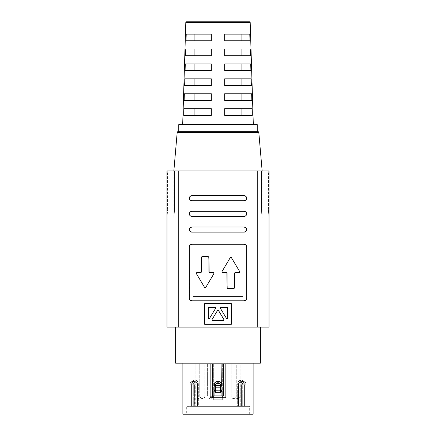 <?xml version="1.0" encoding="UTF-8"?>
<svg xmlns="http://www.w3.org/2000/svg" width="436" height="436" viewBox="0 0 436 436"><rect width="100%" height="100%" fill="white"/><g stroke="black" fill="none" stroke-linecap="round" stroke-linejoin="round"><path stroke-width="0.33" stroke-dasharray="2.18 1.64" d="M204.855 396.15L199.753 396.15A2.354 2.354 0 0 0 202.108 398.504L202.5 398.504A2.354 2.354 0 0 0 204.855 396.15L204.855 363.973L199.753 363.973L199.753 396.15L204.855 396.15L199.753 396.15L199.753 363.973L204.855 363.973L186.019 363.973L249.981 363.973L249.981 414.2L246.841 414.2L246.841 406.352L244.378 406.352L244.236 382.704L243.174 380.742L241.293 380.083L239.468 380.584L238.552 381.386L237.658 383.985L237.658 406.352L198.342 406.352L198.097 382.563L197.443 381.38L195.513 380.176L193.034 380.584L191.796 382.568L191.622 383.985L191.622 406.352L189.159 406.352L189.159 414.2L186.019 414.2L186.019 363.973L249.981 363.973L225.848 363.973L225.848 397.719L210.152 397.719L210.152 363.973L199.95 363.973L204.855 363.973L204.855 396.15A2.354 2.354 0 0 1 202.5 398.504L202.108 398.504A2.354 2.354 0 0 1 199.753 396.15L204.855 396.15M236.247 396.15L231.145 396.15A2.354 2.354 0 0 0 233.5 398.504L233.892 398.504A2.354 2.354 0 0 0 236.247 396.15L236.247 363.973L231.145 363.973L231.145 396.15L236.247 396.15L231.145 396.15L231.145 363.973L236.247 363.973L231.342 363.973L236.247 363.973L236.247 396.15A2.354 2.354 0 0 1 233.892 398.504L233.5 398.504A2.354 2.354 0 0 1 231.145 396.15L236.247 396.15M200.931 396.15L195.829 396.15A2.354 2.354 0 0 0 198.184 398.504L198.576 398.504A2.354 2.354 0 0 0 200.931 396.15L200.931 363.973L195.829 363.973L195.829 396.15L200.931 396.15L195.829 396.15L195.829 363.973L200.931 363.973L196.026 363.973L200.931 363.973L200.931 396.15A2.354 2.354 0 0 1 198.576 398.504L198.184 398.504A2.354 2.354 0 0 1 195.829 396.15L200.931 396.15M240.171 396.15L235.069 396.15A2.354 2.354 0 0 0 237.424 398.504L237.816 398.504A2.354 2.354 0 0 0 240.171 396.15L240.171 363.973L235.069 363.973L235.069 396.15L240.171 396.15L235.069 396.15L235.069 363.973L240.171 363.973L235.266 363.973L240.171 363.973L240.171 396.15A2.354 2.354 0 0 1 237.816 398.504L237.424 398.504A2.354 2.354 0 0 1 235.069 396.15L240.171 396.15M210.152 396.15L207.601 396.15A2.354 2.354 0 0 0 209.956 398.504L210.348 398.504A2.354 2.354 0 0 0 212.103 397.719A2.354 2.354 0 0 1 210.348 398.504L209.956 398.504A2.354 2.354 0 0 1 207.601 396.15L210.152 396.15M207.601 363.973L207.601 396.15L207.601 363.973L212.703 363.973L207.601 363.973M212.703 395.915L212.703 363.973L207.798 363.973L212.703 363.973L212.703 395.915M210.152 363.973L186.019 363.973L186.019 414.2L253.12 414.2L249.67 414.2L249.67 406.352L246.089 406.352L246.089 384.77L245.566 382.601L244.34 381.233L243.582 380.993L242.792 381.233L241.397 382.606L240.754 384.77L240.754 406.352L195.246 406.352L218 406.352L197.432 406.352L197.432 383.985L197.448 406.352L186.33 406.352L186.33 414.2L182.88 414.2L249.981 414.2L249.981 363.973L225.848 363.973M239.822 382.252L238.939 382.781A1.962 1.962 0 0 0 238.525 383.985L242.302 383.985L241.855 382.726L239.822 382.252A2.354 1.63 76.2 0 0 240.487 380.176L242.067 380.176C243.517 380.59 244.285 381.86 244.378 383.985L244.378 406.352L238.525 406.352L238.525 383.985L238.552 406.352L218 406.352L249.67 406.352L242.302 406.352L242.302 383.985L238.525 383.985L238.525 406.352L242.302 406.352L242.302 383.985L244.378 383.985L242.302 383.985L240.841 382.252A2.354 1.744 104.8 0 0 242.067 380.176A2.354 1.744 -75.2 0 1 240.841 382.252L239.822 382.252L238.939 382.781L238.525 383.985A1.962 1.962 0 0 1 238.939 382.781L238.568 383.985L237.658 383.985C237.865 381.865 238.808 380.595 240.487 380.176A2.354 1.63 -103.8 0 1 239.822 382.252M197.448 383.985L197.061 382.781A1.962 1.962 0 0 1 197.475 383.985L193.698 383.985L193.698 406.352L197.475 406.352L197.448 383.985L197.061 382.781L195.688 382.214L194.145 382.732L193.698 383.985L197.475 383.985A1.962 1.962 0 0 0 197.061 382.781L196.178 382.252L195.159 382.252L193.698 383.985L193.698 406.352L191.622 406.352L191.622 383.985L193.698 383.985L191.622 383.985C191.709 381.865 192.478 380.595 193.933 380.176A2.354 1.744 -104.8 0 0 195.159 382.252A2.354 1.744 75.2 0 1 193.933 380.176L195.513 380.176A2.354 1.63 -76.2 0 0 196.178 382.252A2.354 1.63 103.8 0 1 195.513 380.176C197.192 380.59 198.135 381.86 198.342 383.985L197.448 383.985M220.981 307.467A0.627 0.627 0 0 0 220.54 307.653L220.354 308.094A0.627 0.627 0 0 0 220.447 308.421L226.567 318.542L227.27 318.825L227.734 318.22L227.548 307.653L220.54 307.653M191.905 216.43L244.095 216.43L191.905 216.43L190.101 215.684L189.355 213.88L190.101 212.076L191.905 211.329L244.095 211.329L191.905 211.329M197.121 272.544A0.785 0.785 0 0 0 196.571 272.773L200.658 272.544L201.383 272.059L201.443 257.453L201.443 271.759M222.115 271.361A0.785 0.785 0 0 0 222 271.759A0.785 0.785 0 0 1 222.115 271.361L230.159 257.807L230.829 257.42L231.505 257.807L239.658 271.753L238.874 272.544L235.342 272.544L234.617 273.029L234.557 287.635L234.557 273.328M178.76 131.672L257.24 131.672L178.76 131.672M261.442 210.152L261.442 170.912L262.145 170.912L261.927 216.676L261.442 210.152L262.145 218L269.012 218L269.012 210.152L261.442 210.152L268.407 210.152L269.012 218L262.145 218L261.442 210.152L261.442 170.912L269.012 170.912L269.012 210.152L261.442 210.152L268.407 210.152L269.012 218L269.012 327.087L166.988 327.087L166.988 218L173.855 218L174.558 210.152L166.988 210.152L166.988 218L167.593 210.152L174.558 210.152L174.558 170.912L269.012 170.912L269.012 327.087L166.988 327.087L166.988 170.912L174.558 170.912L167.593 170.912L167.593 210.152L167.593 170.912L268.407 170.912L268.407 210.152L268.407 170.912L259.425 170.912L261.442 170.912L261.442 210.152L262.145 218L262.145 170.912L174.558 170.912L268.407 170.912L261.442 170.912L261.442 210.152M173.855 170.912L218 170.912L174.558 170.912L174.558 210.152L173.855 218L166.988 218L167.593 210.152L174.558 210.152L166.988 210.152L166.988 170.912L174.558 170.912L174.558 210.152L174.558 170.912L173.855 170.912L174.558 170.912L173.855 170.912L173.855 218L174.558 210.152L173.855 218M242.917 296.48L193.083 296.48L193.083 21.8L242.917 21.8L242.917 296.48L242.917 21.8L193.083 21.8L193.083 296.48L242.917 296.48M241.893 40.793L241.893 34.122L224.671 34.122L224.671 40.793L249.986 40.793L249.779 34.122L224.671 34.122L249.779 34.122L224.671 34.122L249.779 34.122L241.893 34.122L249.779 34.122L249.986 40.793L224.671 40.793L224.671 34.122L224.671 40.793L224.671 34.122L241.893 34.122L241.893 40.793L224.671 40.793L241.893 40.793M194.107 108.678L194.107 115.349L211.329 115.349L211.329 108.678L183.894 108.678L183.687 115.349L211.329 115.349L183.687 115.349L211.329 115.349L183.687 115.349L194.107 115.349L183.687 115.349L183.894 108.678L211.329 108.678L211.329 115.349L211.329 108.678L211.329 115.349L194.107 115.349L194.107 108.678L211.329 108.678L194.107 108.678M241.893 55.704L241.893 49.034L224.671 49.034L224.671 55.704L250.455 55.704L250.242 49.034L224.671 49.034L250.242 49.034L224.671 49.034L250.242 49.034L241.893 49.034L250.242 49.034L250.455 55.704L224.671 55.704L224.671 49.034L224.671 55.704L224.671 49.034L241.893 49.034L241.893 55.704L224.671 55.704L241.893 55.704M241.893 70.616L241.893 63.945L224.671 63.945L224.671 70.616L250.918 70.616L250.711 63.945L224.671 63.945L250.711 63.945L224.671 63.945L250.711 63.945L241.893 63.945L250.711 63.945L250.918 70.616L224.671 70.616L224.671 63.945L224.671 70.616L224.671 63.945L241.893 63.945L241.893 70.616L224.671 70.616L241.893 70.616M241.893 85.527L241.893 78.856L224.671 78.856L224.671 85.527L251.381 85.527L251.174 78.856L224.671 78.856L251.174 78.856L224.671 78.856L251.174 78.856L241.893 78.856L251.174 78.856L251.381 85.527L224.671 85.527L224.671 78.856L224.671 85.527L224.671 78.856L241.893 78.856L241.893 85.527L224.671 85.527L241.893 85.527M241.893 100.438L241.893 93.767L224.671 93.767L224.671 100.438L251.85 100.438L251.643 93.767L224.671 93.767L224.671 100.438L224.671 93.767L251.643 93.767L224.671 93.767L251.643 93.767L241.893 93.767L251.643 93.767L251.85 100.438L224.671 100.438L224.671 93.767L224.671 100.438L251.85 100.438L224.671 100.438L224.671 93.767L241.893 93.767L241.893 100.438L251.85 100.438L241.893 100.438M241.893 115.349L241.893 108.678L224.671 108.678L224.671 115.349L252.313 115.349L252.106 108.678L224.671 108.678L252.106 108.678L224.671 108.678L252.106 108.678L241.893 108.678L252.106 108.678L252.313 115.349L224.671 115.349L224.671 108.678L224.671 115.349L224.671 108.678L241.893 108.678L241.893 115.349L224.671 115.349L241.893 115.349M194.107 93.767L194.107 100.438L211.329 100.438L211.329 93.767L184.357 93.767L184.15 100.438L211.329 100.438L211.329 93.767L211.329 100.438L184.15 100.438L211.329 100.438L184.15 100.438L194.107 100.438L184.15 100.438L184.357 93.767L211.329 93.767L211.329 100.438L211.329 93.767L184.357 93.767L211.329 93.767L211.329 100.438L194.107 100.438L194.107 93.767L184.357 93.767L194.107 93.767M194.107 78.856L194.107 85.527L211.329 85.527L211.329 78.856L184.826 78.856L184.619 85.527L211.329 85.527L184.619 85.527L211.329 85.527L184.619 85.527L194.107 85.527L184.619 85.527L184.826 78.856L211.329 78.856L211.329 85.527L211.329 78.856L211.329 85.527L194.107 85.527L194.107 78.856L211.329 78.856L194.107 78.856M194.107 63.945L194.107 70.616L211.329 70.616L211.329 63.945L185.289 63.945L185.082 70.616L211.329 70.616L211.329 63.945L211.329 70.616L185.082 70.616L211.329 70.616L185.082 70.616L194.107 70.616L185.082 70.616L185.289 63.945L211.329 63.945L211.329 70.616L211.329 63.945L185.289 63.945L211.329 63.945L211.329 70.616L194.107 70.616L194.107 63.945L185.289 63.945L194.107 63.945M194.107 49.034L194.107 55.704L211.329 55.704L211.329 49.034L185.758 49.034L185.545 55.704L211.329 55.704L211.329 49.034L211.329 55.704L185.545 55.704L211.329 55.704L185.545 55.704L194.107 55.704L185.545 55.704L185.758 49.034L211.329 49.034L211.329 55.704L211.329 49.034L185.758 49.034L211.329 49.034L211.329 55.704L194.107 55.704L194.107 49.034L185.758 49.034L194.107 49.034M194.107 34.122L194.107 40.793L211.329 40.793L211.329 34.122L186.221 34.122L186.014 40.793L211.329 40.793L186.014 40.793L211.329 40.793L186.014 40.793L194.107 40.793L186.014 40.793L186.221 34.122L211.329 34.122L211.329 40.793L211.329 34.122L211.329 40.793L194.107 40.793L194.107 34.122L211.329 34.122L194.107 34.122M182.684 124.609L253.316 124.609L182.684 124.609M253.12 363.188L182.88 363.188L253.12 363.188M221.924 384.77L221.924 389.25L221.924 384.77M218.785 381.631L217.215 381.631L218.785 381.631M214.076 389.25L214.076 363.973L212.31 363.973L212.31 395.915L223.69 395.915L223.69 363.973L212.31 363.973L212.31 395.915L223.69 395.915L223.69 363.973L221.924 363.973L221.924 390.656L214.076 390.656L214.076 395.757L221.924 395.757L214.076 395.757L221.924 395.757L221.924 390.656L221.924 395.757L214.076 395.757L214.076 390.656L221.924 390.656L221.924 363.973L214.076 363.973L214.076 389.25M222.316 363.973L213.684 363.973L222.316 363.973L213.684 363.973L213.684 399.758L213.684 363.973L222.316 363.973L222.316 399.758L222.316 363.973M189.911 406.352L195.246 406.352L195.072 383.609L194.603 382.601L193.208 381.233L192.423 380.993L191.66 381.233L190.047 383.609L189.911 406.352L189.911 384.77C189.998 383.108 190.581 381.931 191.66 381.233L193.208 381.233C194.412 381.931 195.094 383.108 195.246 384.77L195.246 406.352L194.418 406.352L194.418 384.77L194.336 406.352L194.418 384.77L193.377 383.102L191.568 384.77L191.568 406.352L193.944 406.352L193.944 384.77L191.568 384.77L193.944 384.77L193.944 406.352L194.336 406.352L194.336 384.77L193.944 384.77L193.295 383.162L193.944 384.77L194.336 384.77L193.519 383.162L194.336 384.77L195.246 384.77L194.418 384.77L193.519 383.162A2.354 1.499 124 0 1 193.208 381.233A2.354 1.499 -56 0 0 193.519 383.162L193.295 383.162A2.354 1.591 54.1 0 1 191.66 381.233A2.354 1.591 -125.9 0 0 193.295 383.162L191.568 384.77L189.911 384.77L191.568 384.77L191.568 406.352L189.911 406.352M214.076 385.293L214.076 384.77L214.076 385.293M185.801 22.563L250.199 22.563L185.801 22.563M260.379 363.188L175.621 363.188L260.379 363.188M182.88 363.188L211.149 363.188L182.88 363.188M260.379 327.087L226.268 327.087L260.379 327.087M177.19 132.391L258.81 132.391L177.19 132.391M249.414 21.8L186.586 21.8L249.414 21.8M242.917 21.8L193.083 21.8L242.917 21.8M257.24 124.609L178.76 124.609L257.24 124.609M253.316 124.609L183.365 124.609L253.316 124.609M258.03 131.672L177.97 131.672L258.03 131.672M257.24 131.672L179.512 131.672L257.24 131.672M193.083 296.48L242.438 296.48L193.083 296.48M224.671 40.793L224.671 34.122M211.329 108.678L211.329 115.349M224.671 55.704L224.671 49.034M224.671 70.616L224.671 63.945M224.671 85.527L224.671 78.856M224.671 115.349L224.671 108.678M211.329 78.856L211.329 85.527M211.329 34.122L211.329 40.793M244.095 300.796L191.905 300.796L244.095 300.796L245.899 300.05L246.645 298.246L246.645 246.841L245.899 245.037L244.095 244.291L191.905 244.291L190.101 245.037L189.355 246.841L189.551 299.221M246.645 298.246L246.645 246.841M244.095 244.291L191.905 244.291M189.355 246.841L189.355 298.246M190.101 300.05L190.93 300.6M201.503 257.153L202.228 256.668L208.664 256.897L208.958 272.059L209.683 272.544L213.607 272.653L213.885 273.726L205.841 287.28L205.171 287.667L204.495 287.28L196.451 273.726A0.785 0.785 0 0 1 196.342 273.328L196.402 273.029M234.497 287.934L233.772 288.419L227.336 288.191L227.042 273.029L226.317 272.544L222.485 272.484L222 271.759M222.485 272.484L222.235 272.315A0.785 0.785 0 0 0 222.785 272.544L226.317 272.544A0.785 0.785 0 0 1 226.873 272.773M231.505 257.807A0.785 0.785 0 0 0 230.159 257.807M238.874 272.544A0.785 0.785 0 0 0 239.56 272.146M235.342 272.544A0.785 0.785 0 0 0 234.791 272.773M233.772 288.419A0.785 0.785 0 0 0 234.078 288.36M227.587 288.36A0.785 0.785 0 0 0 227.886 288.419M204.495 287.28A0.785 0.785 0 0 0 205.841 287.28L213.885 273.726M196.342 273.328A0.785 0.785 0 0 0 196.451 273.726M200.658 272.544A0.785 0.785 0 0 0 201.209 272.315M202.228 256.668A0.785 0.785 0 0 0 201.923 256.728M208.413 256.728A0.785 0.785 0 0 0 208.114 256.668M209.127 272.315A0.785 0.785 0 0 0 209.683 272.544L213.215 272.544A0.785 0.785 0 0 1 213.896 272.941M191.905 232.126L244.095 232.126L191.905 232.126L190.101 231.38L189.355 229.576L190.101 227.772L191.905 227.025L244.095 227.025L191.905 227.025M244.095 227.025L245.899 227.772L246.645 229.576L245.899 231.38L244.095 232.126M244.095 211.329L245.899 212.076L246.645 213.88L245.899 215.684L245.07 216.234M191.905 200.734L244.095 200.734L191.905 200.734L190.101 199.988L189.355 198.184L190.101 196.38L191.905 195.633L244.095 195.633L191.905 195.633M244.095 195.633L245.899 196.38L246.449 197.208L246.645 198.184L245.899 199.988M245.07 200.538L244.095 200.734M231.025 324.34A0.627 0.627 0 0 0 231.031 324.34L204.975 324.34L231.025 324.34M231.609 303.93L231.658 323.714L231.265 324.291M204.969 324.34A0.627 0.627 0 0 0 204.975 324.34L204.391 323.953M204.342 304.17L204.342 323.714L204.342 304.17L204.735 303.592M231.025 303.543L204.975 303.543L231.472 303.728M209.433 318.542L215.553 308.421L215.335 307.554L208.899 307.467L208.315 307.854L208.266 318.22L208.73 318.825L209.433 318.542A0.627 0.627 0 0 1 208.73 318.825M215.553 308.421A0.627 0.627 0 0 0 215.564 307.789L215.335 307.554A0.627 0.627 0 0 0 215.019 307.467M223.913 319.463L218.54 310.574L218 310.269L217.46 310.574L212.087 319.463A0.627 0.627 0 0 0 211.994 319.79L212.626 320.416L223.374 320.416L223.924 320.095L223.913 319.463M223.924 320.095L224.006 319.779M226.567 318.542A0.627 0.627 0 0 0 227.27 318.825M220.354 308.094A0.627 0.627 0 0 0 220.447 308.421M227.548 307.653A0.627 0.627 0 0 0 227.102 307.467M211.994 319.79A0.627 0.627 0 0 0 212.626 320.416M218.54 310.574A0.627 0.627 0 0 0 217.46 310.574M208.899 307.467A0.627 0.627 0 0 0 208.452 307.653M249.67 414.2L249.67 406.352L246.841 406.352L246.841 414.2L249.67 414.2M189.159 414.2L189.159 406.352L186.33 406.352L186.33 414.2L189.159 414.2M242.056 384.77L244.433 384.77L244.433 406.352L242.056 406.352L242.056 384.77L241.664 384.77L241.664 406.352L242.056 406.352L242.056 384.77L244.433 384.77L242.705 383.162L242.056 384.77L242.623 383.102L241.664 384.77L241.582 406.352L241.582 384.77L242.056 384.77M241.582 384.77L242.481 383.162L241.582 384.77L240.754 384.77C240.906 383.108 241.582 381.931 242.792 381.233L244.34 381.233C245.419 381.931 246.002 383.108 246.089 384.77L246.089 406.352L244.433 406.352L244.433 384.77L246.089 384.77L244.433 384.77L242.705 383.162A2.354 1.591 125.9 0 0 244.34 381.233A2.354 1.591 -54.1 0 1 242.705 383.162L242.481 383.162A2.354 1.499 56 0 0 242.792 381.233A2.354 1.499 -124 0 1 242.481 383.162L241.582 384.77L241.582 406.352L240.754 406.352L240.754 384.77L241.582 384.77M197.432 406.352L197.432 383.985L198.342 383.985L198.342 406.352L197.432 406.352M238.552 406.352L237.658 406.352L237.658 383.985L238.568 383.985L238.552 406.352M212.703 396.15L207.601 396.15L212.703 396.15M213.684 397.719L213.684 399.758L222.316 399.758L222.316 397.719L222.316 399.758L213.684 399.758L213.684 397.719M222.316 399.758L213.684 399.758L222.316 399.758M197.475 383.985L197.475 406.352M197.432 383.985L197.061 382.781M238.939 382.781L238.568 383.985L238.568 406.352"/><path stroke-width="0.65" d="M212.703 396.15L210.152 396.15L212.703 396.15A2.354 2.354 0 0 1 212.103 397.719A2.354 2.354 0 0 0 212.703 396.15M223.924 320.095L223.374 320.416L212.626 320.416A0.627 0.627 0 0 1 212.087 319.463A0.627 0.627 0 0 0 211.994 319.79L211.994 319.79A0.627 0.627 0 0 1 212.087 319.463L217.46 310.574A0.627 0.627 0 0 1 218.54 310.574L223.913 319.463A0.627 0.627 0 0 1 223.374 320.416A0.627 0.627 0 0 0 223.913 319.463L218.54 310.574L224.006 319.779M220.354 308.094A0.627 0.627 0 0 1 220.981 307.467L227.102 307.467A0.627 0.627 0 0 1 227.734 308.094A0.627 0.627 0 0 0 227.548 307.653L227.734 318.22A0.627 0.627 0 0 1 226.567 318.542L220.447 308.421A0.627 0.627 0 0 1 220.354 308.094L220.54 307.653A0.627 0.627 0 0 0 220.447 308.421M189.355 198.184A2.551 2.551 0 0 0 191.905 200.734A2.551 2.551 0 0 1 189.355 198.184L190.101 199.988L191.905 200.734L244.095 200.734L245.899 199.988L246.645 198.184L245.899 196.38L244.095 195.633L191.905 195.633L190.101 196.38L189.355 198.184A2.551 2.551 0 0 1 191.905 195.633A2.551 2.551 0 0 0 189.355 198.184M189.355 213.88A2.551 2.551 0 0 0 191.905 216.43A2.551 2.551 0 0 1 189.355 213.88L190.101 215.684L191.905 216.43L244.095 216.43L245.899 215.684L246.645 213.88L245.899 212.076L244.095 211.329L191.905 211.329L190.101 212.076L189.355 213.88A2.551 2.551 0 0 1 191.905 211.329A2.551 2.551 0 0 0 189.355 213.88M189.355 229.576A2.551 2.551 0 0 0 191.905 232.126A2.551 2.551 0 0 1 189.355 229.576L190.101 231.38L191.905 232.126L244.095 232.126L245.899 231.38L246.645 229.576L245.899 227.772L244.095 227.025L191.905 227.025L190.101 227.772L189.355 229.576A2.551 2.551 0 0 1 191.905 227.025A2.551 2.551 0 0 0 189.355 229.576M201.209 272.315L201.443 257.453A0.785 0.785 0 0 1 202.228 256.668L208.114 256.668A0.785 0.785 0 0 1 208.899 257.453L208.899 271.759A0.785 0.785 0 0 0 209.127 272.315L213.215 272.544A0.785 0.785 0 0 1 213.885 273.726L205.841 287.28A0.785 0.785 0 0 1 204.495 287.28L196.451 273.726A0.785 0.785 0 0 1 196.342 273.328L196.571 272.773A0.785 0.785 0 0 0 196.342 273.328A0.785 0.785 0 0 1 197.127 272.544A0.785 0.785 0 0 0 197.121 272.544L201.209 272.315A0.785 0.785 0 0 0 201.443 271.759A0.785 0.785 0 0 1 200.658 272.544M196.402 273.029L196.821 272.604A0.785 0.785 0 0 0 196.821 272.604L197.127 272.544M234.791 272.773L234.557 287.635A0.785 0.785 0 0 1 233.772 288.419L227.886 288.419A0.785 0.785 0 0 1 227.102 287.635L227.102 273.328A0.785 0.785 0 0 0 226.873 272.773L222.785 272.544A0.785 0.785 0 0 1 222.115 271.361L230.159 257.807A0.785 0.785 0 0 1 231.505 257.807L239.549 271.361A0.785 0.785 0 0 1 238.874 272.544L234.791 272.773A0.785 0.785 0 0 0 234.557 273.328A0.785 0.785 0 0 1 235.342 272.544M258.03 131.672L177.97 131.672A0.785 0.785 0 0 0 177.19 132.391L258.81 132.391A0.785 0.785 0 0 0 258.03 131.672A0.785 0.785 0 0 1 258.81 132.391L177.19 132.391L173.855 170.912L177.19 132.391A0.785 0.785 0 0 1 177.97 131.672L258.03 131.672M257.24 131.672L257.24 124.609L178.76 124.609L178.76 131.672L178.76 124.609L257.24 124.609L257.24 131.672M249.414 21.8L186.586 21.8A0.785 0.785 0 0 0 185.801 22.563L250.199 22.563A0.785 0.785 0 0 0 249.414 21.8A0.785 0.785 0 0 1 250.199 22.563L185.801 22.563L182.684 124.609L185.801 22.563A0.785 0.785 0 0 1 186.586 21.8L249.414 21.8M262.145 170.912L258.81 132.391L262.145 170.912M260.379 363.188L260.379 327.087L260.379 363.188L175.621 363.188L175.621 327.087L175.621 363.188L260.379 363.188M253.316 124.609L250.199 22.563L253.316 124.609M186.014 40.793L186.221 34.122L211.329 34.122L211.329 40.793L186.014 40.793L211.329 40.793L211.329 34.122L186.221 34.122L186.014 40.793M185.082 70.616L185.289 63.945L211.329 63.945L211.329 70.616L185.082 70.616L211.329 70.616L211.329 63.945L185.289 63.945L185.082 70.616M184.15 100.438L184.357 93.767L211.329 93.767L211.329 100.438L184.15 100.438L211.329 100.438L211.329 93.767L184.357 93.767L184.15 100.438M251.85 100.438L224.671 100.438L224.671 93.767L251.643 93.767L251.85 100.438L224.671 100.438L224.671 93.767L251.643 93.767L251.85 100.438M224.671 63.945L250.711 63.945L250.918 70.616L224.671 70.616L224.671 63.945L250.711 63.945L250.918 70.616L224.671 70.616L224.671 63.945L224.671 70.616M183.687 115.349L183.894 108.678L211.329 108.678L211.329 115.349L183.687 115.349L211.329 115.349L211.329 108.678L183.894 108.678L183.687 115.349M224.671 34.122L249.779 34.122L249.986 40.793L224.671 40.793L224.671 34.122L249.779 34.122L249.986 40.793L224.671 40.793L224.671 34.122L224.671 40.793M224.671 49.034L250.242 49.034L250.455 55.704L224.671 55.704L224.671 49.034L250.242 49.034L250.455 55.704L224.671 55.704L224.671 49.034L224.671 55.704M224.671 78.856L251.174 78.856L251.381 85.527L224.671 85.527L224.671 78.856L251.174 78.856L251.381 85.527L224.671 85.527L224.671 78.856L224.671 85.527M224.671 108.678L252.106 108.678L252.313 115.349L224.671 115.349L224.671 108.678L252.106 108.678L252.313 115.349L224.671 115.349L224.671 108.678L224.671 115.349M184.619 85.527L184.826 78.856L211.329 78.856L211.329 85.527L184.619 85.527L211.329 85.527L211.329 78.856L184.826 78.856L184.619 85.527M185.545 55.704L185.758 49.034L211.329 49.034L211.329 55.704L185.545 55.704L211.329 55.704L211.329 49.034L185.758 49.034L185.545 55.704M253.12 414.2L253.12 363.188L253.12 414.2L182.88 414.2L253.12 414.2M182.88 363.188L182.88 414.2L182.88 363.188M210.152 397.719L210.152 363.973L212.31 363.973L212.31 395.915L223.69 395.915L223.69 363.973L225.848 363.973L225.848 397.719L210.152 397.719L218 397.719L210.152 397.719L210.152 363.973L210.152 397.719M221.684 383.566L221.924 363.973L221.924 384.77L221.003 382.552L221.684 383.566M219.984 381.871L221.003 382.552L218.785 381.631L219.984 381.871M216.011 381.871L217.215 381.631L214.997 382.552L216.011 381.871M214.316 383.566L214.997 382.552L214.076 384.77L214.316 383.566M214.201 390.258L214.076 384.77A3.139 3.139 0 0 1 217.215 381.631L217.215 383.2L219.897 383.658L220.354 385.293L215.646 385.293L216.103 383.658L218.785 383.2A1.57 1.57 0 0 1 220.354 384.77L220.354 385.293L215.646 385.293L215.646 387.179L220.354 387.179L220.354 390.83L215.646 390.83L215.646 387.179L220.354 387.179L220.354 385.293L220.463 392.743L215.537 392.743L214.201 390.258A1.57 0.943 0 0 0 215.646 390.83L220.354 390.83L220.463 392.743L215.537 392.743L215.646 384.77A1.57 1.57 0 0 1 217.215 383.2L217.215 381.631A3.139 3.139 0 0 0 214.076 384.77L215.646 384.77L214.076 384.77L214.076 385.293L215.646 385.293L214.076 385.293L214.076 386.236A1.57 0.943 0 0 0 215.646 387.179A1.57 0.943 180 0 1 214.076 386.236L214.201 390.258L215.537 392.743L215.646 390.83A1.57 0.943 180 0 1 214.201 390.258M220.872 392.16L220.463 392.743L220.872 392.16M221.799 390.258L221.243 391.561L221.799 390.258A1.57 0.943 180 0 1 220.354 390.83A1.57 0.943 0 0 0 221.799 390.258L221.924 389.25L221.799 390.258M225.848 363.973L225.848 397.719L218 397.719L225.848 397.719L225.848 363.973L223.69 363.973L223.69 395.915L212.31 395.915L212.31 363.973L210.152 363.973M214.076 395.757L214.076 385.293L214.076 395.757M221.924 389.25L221.924 395.757L221.924 384.77L220.354 384.77L221.924 384.77A3.139 3.139 0 0 0 218.785 381.631L217.215 381.631L218.785 381.631A3.139 3.139 0 0 1 221.924 384.77L221.924 385.293L220.354 385.293L221.924 385.293L221.924 386.236A1.57 0.943 180 0 1 220.354 387.179A1.57 0.943 0 0 0 221.924 386.236L221.924 389.25M194.107 55.704L194.107 49.034L194.107 55.704M194.107 85.527L194.107 78.856L194.107 85.527M241.893 108.678L241.893 115.349L241.893 108.678M241.893 78.856L241.893 85.527L241.893 78.856M241.893 49.034L241.893 55.704L241.893 49.034M241.893 34.122L241.893 40.793L241.893 34.122M194.107 115.349L194.107 108.678L194.107 115.349M241.893 63.945L241.893 70.616L241.893 63.945M241.893 93.767L241.893 100.438L241.893 93.767M194.107 100.438L194.107 93.767L194.107 100.438M194.107 70.616L194.107 63.945L194.107 70.616M194.107 40.793L194.107 34.122L194.107 40.793M269.012 327.087L269.012 170.912L166.988 170.912L166.988 327.087L178.76 327.087L166.988 327.087L166.988 170.912L257.24 170.912L257.24 327.087L178.76 327.087L178.76 170.912L178.76 327.087L269.012 327.087L257.24 327.087L257.24 170.912L269.012 170.912L269.012 327.087M231.658 304.17L231.025 303.543L204.528 303.728L204.528 324.155L231.472 324.155L231.658 304.17A0.627 0.627 0 0 0 231.025 303.543A0.627 0.627 0 0 1 231.658 304.17L231.658 323.714A0.627 0.627 0 0 1 231.025 324.34A0.627 0.627 0 0 0 231.658 323.714L231.658 304.17M246.645 246.841L245.899 245.037L244.095 244.291L191.905 244.291L190.101 245.037L189.355 246.841L189.355 298.246L190.101 300.05L191.905 300.796L244.095 300.796L245.899 300.05L246.645 298.246L246.645 246.841A2.551 2.551 0 0 0 244.095 244.291A2.551 2.551 0 0 1 246.645 246.841L246.645 298.246A2.551 2.551 0 0 1 244.095 300.796A2.551 2.551 0 0 0 246.645 298.246M211.329 115.349L211.329 108.678M211.329 85.527L211.329 78.856M211.329 40.793L211.329 34.122M244.095 300.796L191.905 300.796A2.551 2.551 0 0 1 189.355 298.246A2.551 2.551 0 0 0 191.905 300.796L190.93 300.6M189.355 298.246L189.355 246.841A2.551 2.551 0 0 1 191.905 244.291A2.551 2.551 0 0 0 189.355 246.841M191.905 244.291L244.095 244.291M189.551 299.221L190.101 300.05M201.443 271.759L201.443 257.453L201.923 256.728A0.785 0.785 0 0 0 201.443 257.453L201.503 257.153M209.127 272.315L208.899 257.453L208.899 271.759A0.785 0.785 0 0 0 209.683 272.544L213.607 272.653L213.885 273.726A0.785 0.785 0 0 0 213.896 272.941L214 273.334M234.557 273.328L234.557 287.635L234.078 288.36A0.785 0.785 0 0 0 234.557 287.635L234.497 287.934M222.485 272.484L222 271.759A0.785 0.785 0 0 0 222.235 272.315L226.317 272.544A0.785 0.785 0 0 1 227.102 273.328L227.102 287.635A0.785 0.785 0 0 0 227.587 288.36L227.102 287.635L226.873 272.773M230.159 257.807L222.115 271.361L230.159 257.807L230.829 257.42L231.505 257.807M239.56 272.146A0.785 0.785 0 0 0 239.549 271.361L239.56 272.146L238.874 272.544M227.886 288.419L233.772 288.419L227.587 288.36M213.885 273.726L205.841 287.28L205.171 287.667L204.495 287.28L196.451 273.726L204.495 287.28M208.114 256.668L202.228 256.668L208.114 256.668L208.899 257.453A0.785 0.785 0 0 0 208.413 256.728M234.078 288.36L233.772 288.419M222 271.759A0.785 0.785 0 0 1 222.115 271.361M196.451 273.726A0.785 0.785 0 0 1 196.342 273.328M201.923 256.728L202.228 256.668M213.215 272.544L213.607 272.653M244.095 227.025A2.551 2.551 0 0 1 246.645 229.576A2.551 2.551 0 0 1 244.095 232.126A2.551 2.551 0 0 0 246.645 229.576A2.551 2.551 0 0 0 244.095 227.025L191.905 227.025M244.095 232.126L191.905 232.126M244.095 211.329A2.551 2.551 0 0 1 246.645 213.88A2.551 2.551 0 0 1 244.095 216.43A2.551 2.551 0 0 0 246.645 213.88A2.551 2.551 0 0 0 244.095 211.329L191.905 211.329M245.07 216.234L191.905 216.43M244.095 195.633A2.551 2.551 0 0 1 246.645 198.184A2.551 2.551 0 0 1 244.095 200.734A2.551 2.551 0 0 0 246.645 198.184A2.551 2.551 0 0 0 244.095 195.633L191.905 195.633M244.095 200.734L191.905 200.734M245.899 199.988L245.07 200.538M231.265 324.291L204.975 324.34A0.627 0.627 0 0 1 204.342 323.714A0.627 0.627 0 0 0 204.969 324.34M204.391 323.953L204.342 304.17A0.627 0.627 0 0 1 204.975 303.543A0.627 0.627 0 0 0 204.342 304.17M204.735 303.592L231.025 303.543M215.564 307.789L215.335 307.554L215.553 308.421L209.433 318.542A0.627 0.627 0 0 1 208.266 318.22A0.627 0.627 0 0 0 208.73 318.825L208.266 318.22L208.266 308.094A0.627 0.627 0 0 1 208.899 307.467L215.019 307.467A0.627 0.627 0 0 1 215.553 308.421L209.433 318.542L215.553 308.421M227.27 318.825A0.627 0.627 0 0 0 227.734 318.22L227.27 318.825L226.567 318.542M227.102 307.467L227.341 307.516A0.627 0.627 0 0 0 227.341 307.516L227.548 307.653M227.734 318.22L227.734 308.094L227.734 318.22M212.626 320.416L211.994 319.79M217.46 310.574L218 310.269L218.54 310.574M209.433 318.542L208.73 318.825M208.452 307.653A0.627 0.627 0 0 0 208.266 308.094L208.659 307.516A0.627 0.627 0 0 0 208.653 307.516L208.899 307.467M215.019 307.467L215.335 307.554M218.785 381.631L218.785 383.2L218.785 381.631M213.684 395.915L213.684 397.719L213.684 395.915M222.316 397.719L222.316 395.915L222.316 397.719"/></g></svg>
